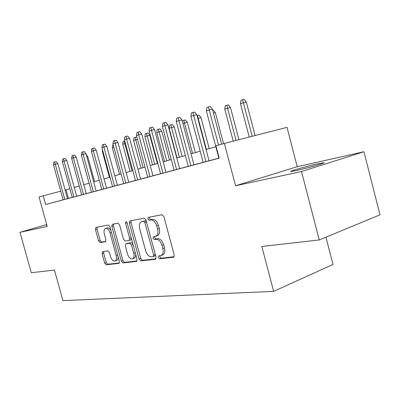 <?xml version="1.0" encoding="UTF-8"?>
<svg xmlns="http://www.w3.org/2000/svg" width="400" height="400" viewBox="0 0 400 400"><rect width="100%" height="100%" fill="white"/><g stroke="black" fill="none" stroke-linecap="round" stroke-linejoin="round"><path stroke-width="0.6" d="M158.24 257.465L159.52 258.81L173.445 257.24L174.22 254.965L163.885 216.615L161.985 214.735L148.31 217.365L147.825 218.985L149.095 220.27L150.83 219.95C153.405 219.89 155.365 221.875 156.725 225.905L157.575 229.05C158.38 232.755 157.785 235.16 155.79 236.255L153.42 236.695L153.04 238.25L154.315 239.565L156.065 239.305C158.66 239.335 160.63 241.365 161.985 245.39L162.835 248.53C163.63 252.145 163.05 254.485 161.105 255.555L158.61 255.945L158.24 257.465M159.9 255.78L159.9 256.865L161.185 258.205L174.13 256.74M149.61 217.115L149.51 218.45L150.785 219.735L152.52 219.41L150.83 219.95M154.755 236.475L154.715 237.685L155.99 238.995L157.74 238.735L156.065 239.305M296.36 170.54C307.45 168.155 327.62 162.37 323.61 162.735L317.86 163.795C306.745 166.22 287.505 171.735 291.03 171.495L296.36 170.54M102.595 251.655L102.075 253.66L104.655 263.065L106.205 264.81L118.95 263.355L119.375 261.35L109.92 226.77L108.315 225.05L95.855 227.455L95.44 229.495L98.57 240.89L100.11 242.59L105.48 241.72L105.9 239.69L104.33 233.955C103.68 231.09 104.07 229.25 105.49 228.43C107.375 228.135 108.89 229.645 110.025 232.955L116.235 255.65C116.865 258.445 116.495 260.23 115.115 261.01C113.18 261.295 111.635 259.755 110.475 256.39L109.45 252.655L107.875 250.915L102.595 251.655M63.135 199.815L45.685 204.54L43.255 195.78L39.045 197L47.225 226.45L20 232.33L31.295 272.715L54.465 270.08L62.955 300.62L273.64 291.37L332.995 264.46L325.935 237.18M319.24 239.95L301.505 171.525L363.94 151.73L380 214.83L319.24 239.95L261.825 246.48L273.64 291.37M363.94 151.73L297.225 166.7L235.56 185.77L301.505 171.525M235.56 185.77L224.38 143.41L215.925 145.855L219.18 158.165L45.685 204.54M139.12 259.05L140.85 260.91L155.305 259.285L156.01 257.085L145.965 219.99L144.165 218.16L129.855 220.92L129.345 223.115L139.12 259.05L140.76 258.47L142.49 260.325L155.945 258.8M136.42 261.41L122.94 262.925L121.305 261.125L111.82 226.41L112.275 224.3L117.96 223.195L119.615 224.945L123.52 239.265L125.19 241.05L129.165 240.42L129.645 238.295L125.535 223.205L125.885 221.68L127.15 222.9L137.055 259.295L136.42 261.41L136.705 261.305M46.705 224.575L20 232.33M218.87 158.18L219.165 158.115M203.17 162.38L209.04 160.805M188.26 166.365L193.97 164.835M174.09 170.155L183.18 167.72L179.64 168.67L167.93 124.89L164.83 125.575L176.59 169.5M149.125 131.11L149.575 127.98L150.87 127.515L151.465 130.285L149.125 131.11L160.6 173.775L157.26 174.67L169.395 171.41L166 172.315L154.53 129.605L151.465 130.285L162.98 173.14M147.735 177.205L156.26 174.92L153 175.795L141.76 134.095L138.725 134.775L150.01 176.61M135.465 180.485L140.595 179.11M128.75 182.29L117.95 142.475L112.945 143.865L123.745 183.63L120.78 184.425L128.745 182.28M112.535 186.615L117.42 185.305M101.81 189.485L106.575 188.205M91.53 192.235L96.19 190.985M71.665 158.42L72.02 155.75L72.97 155.41L73.375 157.82L71.665 158.42L81.68 194.88L79.115 195.565L88.835 192.95L86.23 193.645L76.22 157.16L73.375 157.82L83.425 194.41M62.385 161.69L62.73 159.08L63.645 158.75L64.03 161.115L62.385 161.69L72.225 197.405L69.745 198.07L79.19 195.53L76.675 196.205L66.84 160.455L64.03 161.115L73.895 196.96M218.86 158.145L209.035 160.77M203.16 162.345L193.96 164.805M188.255 166.33L179.63 168.635M174.08 170.12L165.99 172.285M160.585 173.73L152.99 175.765M147.725 177.17L140.585 179.08M135.455 180.455L128.74 182.25M123.735 183.59L117.41 185.28M112.525 186.585L106.57 188.18M101.8 189.455L96.185 190.96M91.525 192.205L86.225 193.62M81.67 194.84L76.665 196.18M72.215 197.37L67.49 198.635M67.495 198.665L57.835 163.625L53.475 164.835L63.14 199.835L60.745 200.475L67.495 198.66M297.225 166.7L287.025 127.365L224.38 143.41M69.83 188.725L65.12 190.055M60.755 191.2L43.255 195.78M215.835 146.71L206.05 149.525M200.2 151.21L191.04 153.845M185.355 155.48L176.77 157.95M171.245 159.54L163.19 161.86M157.81 163.41L150.245 165.585M145.005 167.09L137.9 169.14M132.79 170.61L126.1 172.53M121.12 173.965L114.825 175.775M109.965 177.175L104.03 178.885M99.285 180.25L93.695 181.86M89.055 183.195L83.78 184.71M79.245 186.015L74.265 187.45M68.435 198.38L66.075 189.805M46.825 225.005L46.415 225.23L46.87 225.18M162.64 255.005L162.775 254.955C164.725 253.885 165.305 251.545 164.51 247.935L162.835 248.53M157.74 238.735C160.34 238.76 162.315 240.785 163.665 244.805L164.51 247.935M157.255 235.765L157.47 235.69C159.465 234.59 160.065 232.19 159.26 228.495L157.575 229.05M152.52 219.41C155.095 219.35 157.06 221.335 158.415 225.355L159.26 228.495M131.19 220.655L131.005 222.595L140.76 258.47M153.15 256.575L153.635 255.035L144.845 222.58L143.59 221.3L141.405 221.745C139.455 222.84 138.885 225.21 139.69 228.86L145.64 250.775C146.935 254.67 148.835 256.675 151.34 256.785L153.15 256.575M154.805 255.98L155.32 254.54M146.495 221.945L145.27 220.765L143.59 221.3M141.675 221.66L145.27 220.765M137.01 260.945L124.555 262.355L122.94 262.925M113.605 224.035L113.45 225.905L122.92 260.56L124.555 262.355M130.67 239.91L131.41 238.545M127.565 254.095C128.775 257.585 130.42 259.17 132.49 258.855C133.96 258.03 134.375 256.18 133.73 253.3L131.48 245.035L129.78 243.225L125.8 243.835L125.335 245.925L127.565 254.095M134.01 258.32L134.12 258.28C135.325 257.69 135.825 256.275 135.62 254.03M132.815 243.715L131.42 242.675L129.78 243.225M127.365 243.32L131.42 242.675M116.61 260.49L116.72 260.455C117.745 259.97 118.22 258.77 118.145 256.855M111.005 230.725C109.795 228.505 108.5 227.57 107.11 227.925L105.68 228.37M97.17 227.19L97.045 228.995L100.17 240.375L101.71 242.07L105.82 241.415M103.71 251.5L103.665 253.125L106.24 262.515L107.79 264.255L119.35 262.945M240.455 103.635L240.975 100.29L242.59 99.725L244.225 99.38L246.31 102L240.455 103.635L249.215 137.05M242.59 99.725L252.185 136.29M246.31 102L255.09 135.545M221.65 144.2L212.415 109.24L209.23 109.92L218.535 145.105M206.365 110.93L206.89 107.455L208.48 106.885L209.23 109.92L206.365 110.93L218.875 158.195M208.48 106.885L210.25 106.515L212.415 109.24M224.76 109.05L225.26 105.79L226.795 105.255L228.42 104.91L230.45 107.46L224.76 109.05L233.215 141.15M226.795 105.255L236.035 140.425M230.45 107.46L238.925 139.685M212.7 110.315L213.39 110.165L215.37 112.66L223.55 143.65M215.37 112.66L213.43 113.08M197.065 115.665L199.07 115.175L201 117.605L198.125 118.24L206.395 149.425M197.47 115.52L198.125 118.24L197.78 118.36M201 117.605L209.22 148.615M182.405 121.43L182.5 120.76L185.42 119.95L187.305 122.325L184.45 122.96L192.56 153.41M183.83 120.295L184.45 122.96L182.95 123.475M187.305 122.325L195.36 152.6M209.045 160.82L196.815 114.725L193.66 115.41L205.94 161.65M190.94 116.365L191.445 112.985L192.95 112.445L193.66 115.41L190.94 116.365L203.175 162.39M192.95 112.445L194.705 112.075L196.815 114.725M193.975 164.85L182.005 119.94L178.88 120.62L190.895 165.675M176.295 121.53L176.78 118.235L178.215 117.725L178.88 120.62L176.295 121.53L188.265 166.38M178.215 117.725L179.95 117.35L182.005 119.94M162.375 126.44L162.84 123.23L164.205 122.74L164.83 125.575L162.375 126.44L174.09 170.17M164.205 122.74L165.925 122.365L167.93 124.89M150.87 127.515L152.575 127.14L154.53 129.605M169.115 128.25L169.545 125.295L170.815 124.85L172.385 124.505L174.23 126.83L169.115 128.25L177.035 157.875M170.815 124.85L179.35 157.21M174.23 126.83L182.13 156.41M136.5 135.565L136.93 132.505L138.17 132.065L138.725 134.775L136.5 135.565L147.74 177.215M138.17 132.065L139.855 131.69L141.76 134.095M156.745 132.52L157.16 129.63L158.375 129.205L159.935 128.86L161.735 131.13L156.745 132.52L164.52 161.475M158.375 129.205L166.73 160.84M161.735 131.13L169.485 160.05M140.595 179.12L129.58 138.385L126.58 139.06L137.635 179.915M124.45 139.81L124.87 136.825L126.05 136.405L126.58 139.06L124.45 139.81L135.465 180.495M126.05 136.405L127.72 136.03L129.58 138.385M144.915 136.6L145.32 133.78L146.48 133.37L148.025 133.025L149.785 135.245L144.915 136.6L152.545 164.925M146.48 133.37L154.66 164.315M149.785 135.245L157.395 163.53M112.945 143.865L113.35 140.95L114.475 140.55L125.815 183.075M114.475 140.55L116.13 140.18L117.95 142.475M137.525 139.375L133.59 140.51L141.075 168.225M133.59 140.51L133.98 137.75L135.09 137.36L143.105 167.64M135.09 137.36L136.62 137.015L137.025 137.525M117.42 185.315L106.83 146.39L103.89 147.06L114.52 186.095M101.945 147.745L102.335 144.895L103.415 144.51L103.89 147.06L101.945 147.745L112.54 186.625M103.415 144.51L105.05 144.14L106.83 146.39M125.425 143.415L122.735 144.255L130.085 171.385M122.735 144.255L123.11 141.55L124.18 141.18L132.03 170.825M124.18 141.18L124.785 141.04M106.58 188.215L96.185 150.135L93.28 150.8L103.71 188.99M91.415 151.455L91.795 148.67L92.83 148.3L93.28 150.8L91.415 151.455L101.81 189.495M92.83 148.3L94.445 147.935L96.185 150.135M113.88 147.31L112.32 147.845L119.54 174.42M112.32 147.845L112.69 145.2L113.255 145.005M96.19 190.995L85.99 153.72L83.115 154.385L93.35 191.755M81.335 155.01L81.7 152.285L82.69 151.93L83.115 154.385L81.335 155.01L91.535 192.245M82.69 151.93L84.29 151.565L85.99 153.72M102.86 151.11L102.325 151.295L109.42 177.335M102.325 151.295L102.52 149.865M72.97 155.41L74.55 155.05L76.22 157.16M63.645 158.75L65.205 158.39L66.84 160.455M86.28 154.77L87.74 156.62L94.58 181.605M87.74 156.62L86.845 156.83M53.475 164.835L53.81 162.275L54.685 161.96L64.75 199.405M54.685 161.96L56.23 161.6L57.835 163.625M161.185 258.205L159.52 258.81M150.785 219.735L149.095 220.27M155.99 238.995L154.315 239.565M163.665 244.805L161.985 245.39M158.415 225.355L156.725 225.905M173.805 257.11L173.445 257.24M131.005 222.595L129.345 223.115M155.63 259.165L155.305 259.285M142.49 260.325L140.85 260.91M155.295 254.445L153.635 255.035M146.52 222.045L144.845 222.58M143.49 221.1L141.81 221.63M122.92 260.56L121.305 261.125M113.45 225.905L111.82 226.41M131.2 237.78L129.645 238.295M127.095 222.715L125.535 223.205M135.275 252.765L133.73 253.3M133.03 244.51L131.48 245.035M127.575 243.25L125.94 243.795M117.68 255.155L116.235 255.65M111.485 232.49L110.025 232.955M101.71 242.07L100.11 242.59M100.17 240.375L98.57 240.89M97.045 228.995L95.44 229.495M119.055 263.3L118.8 263.39M107.79 264.255L106.205 264.81M106.24 262.515L104.655 263.065M103.665 253.125L102.075 253.66M323.61 162.735L323.685 163.015M162.775 254.955L161.105 255.555M157.47 235.69L155.79 236.255M154.935 255.95L153.275 256.545M130.805 239.875L129.165 240.42M134.12 258.28L132.49 258.855M127.435 243.285L125.8 243.835M116.72 260.455L115.115 261.01"/></g></svg>
